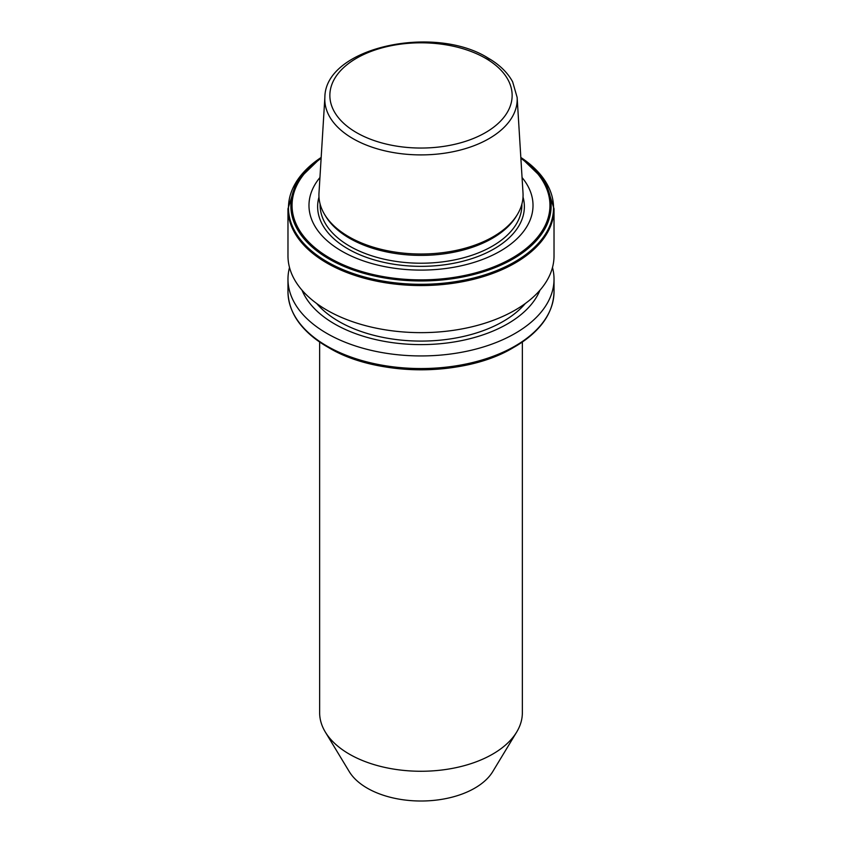 <?xml version="1.0" encoding="UTF-8"?>
<svg xmlns="http://www.w3.org/2000/svg" width="842" height="842" viewBox="0 0 842 842"><rect width="100%" height="100%" fill="white"/><g stroke="black" fill="none" stroke-linecap="round" stroke-linejoin="round"><path stroke-width="1.26" d="M319.644 342.02L319.644 712.753A101.356 58.519 0 0 0 325.317 732.045A101.356 58.519 0 0 0 349.335 754.127A101.356 58.519 0 0 0 516.683 732.045A101.356 58.519 0 0 0 522.356 712.753L522.356 342.02M325.317 732.045L349.241 771.588A76.012 43.889 0 0 0 367.249 788.154A76.012 43.889 0 0 0 492.759 771.588L516.683 732.045M324.865 97.398L318.992 192.997A102.071 58.929 0 0 0 324.633 214.51L325.759 216.362A100.893 58.245 0 0 0 349.662 238.339A100.893 58.245 0 0 0 516.241 216.362L517.367 214.51A102.071 58.929 0 0 0 523.008 192.997L517.135 97.398L512.641 81.821C507.579 72.486 499.359 64.539 487.981 57.972C434.009 24.008 324.98 47.415 324.865 97.398A96.199 55.54 0 0 0 352.977 138.635A96.199 55.54 0 0 0 459.385 150.286A96.199 55.54 0 0 0 517.135 97.398M319.939 177.525A112.018 64.676 0 0 0 341.789 251.158A112.018 64.676 0 0 0 485.697 258.22A112.018 64.676 0 0 0 522.061 177.525M287.975 208.753L287.975 255.842A133.025 76.801 0 0 0 326.938 310.151A133.025 76.801 0 0 0 471.909 326.801A133.025 76.801 0 0 0 554.025 255.842L554.025 208.753L545.395 181.219L520.83 157.443A132.531 76.517 0 0 1 511.494 263.683A132.531 76.517 0 0 1 327.285 261.883A132.531 76.517 0 0 1 321.17 157.454L296.605 181.219L287.975 208.753A133.025 76.801 0 0 0 326.938 263.062A133.025 76.801 0 0 0 471.909 279.712A133.025 76.801 0 0 0 554.025 208.753M316.666 303.488A116.133 67.044 0 0 0 338.884 321.455A116.133 67.044 0 0 0 525.334 303.488M302.036 290.206A122.216 70.56 0 0 0 334.579 323.938A122.216 70.56 0 0 0 454.438 341.915A122.216 70.56 0 0 0 539.964 290.206M289.511 267.493A133.025 76.801 0 0 0 287.975 279.134A133.025 76.801 0 0 0 326.938 333.443A133.025 76.801 0 0 0 471.909 350.093A133.025 76.801 0 0 0 554.025 279.134A133.025 76.801 0 0 0 552.489 267.493M294.047 314.687A132.531 76.517 0 0 0 327.285 346.82L328.98 347.799A130.142 75.138 0 0 0 513.02 347.799C464.984 376.953 377.048 376.963 328.98 347.799L327.285 346.82A132.531 76.517 0 0 0 514.715 346.82A132.531 76.517 0 0 0 547.953 314.687M324.633 214.51A102.071 58.929 0 0 0 348.82 236.749A102.071 58.929 0 0 0 517.367 214.51M320.107 204.027L320.107 204.974A100.893 58.245 0 0 0 349.662 246.159A100.893 58.245 0 0 0 459.606 258.789A100.893 58.245 0 0 0 521.893 204.974L521.893 204.027M318.981 197.049A103.366 59.677 0 0 0 347.914 248.864A103.366 59.677 0 0 0 468.152 259.778A103.366 59.677 0 0 0 523.019 197.049M321.16 157.633A130.142 75.138 0 0 0 328.98 258.957A130.142 75.138 0 0 0 508.842 261.262A130.142 75.138 0 0 0 520.84 157.633M321.118 158.338A128.942 74.443 0 0 0 329.822 258.062A128.942 74.443 0 0 0 507.473 260.652A128.942 74.443 0 0 0 520.882 158.338M327.285 346.82L327.285 346.82C301.71 331.685 288.606 313.319 287.975 291.742A133.025 76.801 0 0 0 326.938 346.051A133.025 76.801 0 0 0 471.909 362.702A133.025 76.801 0 0 0 554.025 291.742L554.025 279.134M356.555 132.636A91.136 52.614 0 0 0 485.445 132.636A91.136 52.614 0 0 0 485.445 58.224A91.136 52.614 0 0 0 356.555 58.224A91.136 52.614 0 0 0 356.555 132.636M489.023 60.087A96.199 55.54 0 0 0 483.603 57.193M513.02 347.799L514.715 346.82C540.29 331.685 553.394 313.319 554.025 291.742M287.975 291.742L287.975 279.134"/></g></svg>
